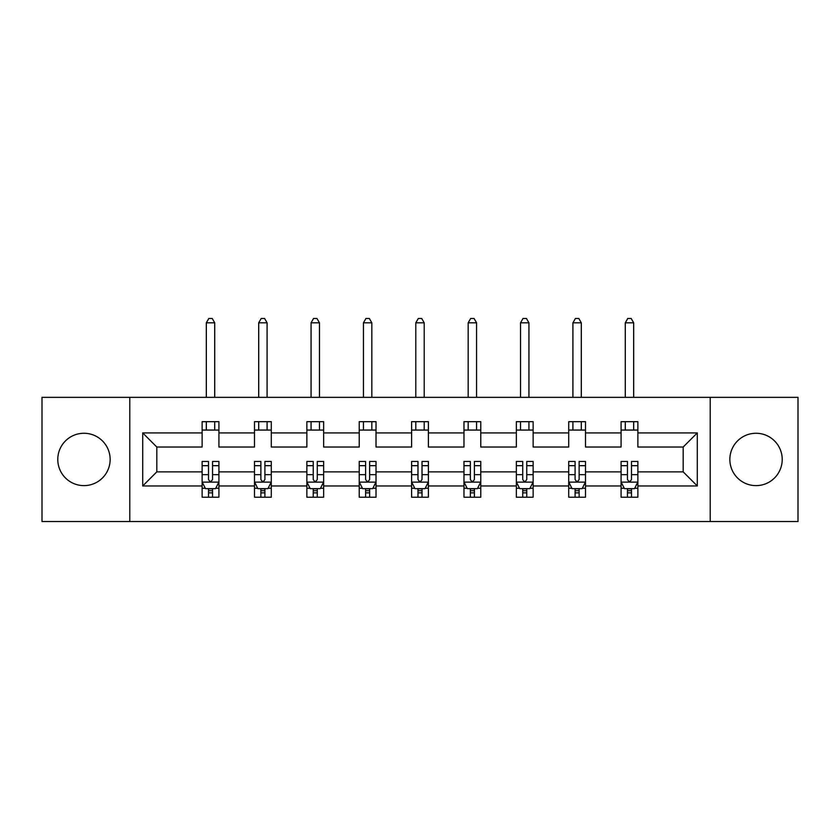 <?xml version="1.0" encoding="UTF-8"?>
<svg xmlns="http://www.w3.org/2000/svg" width="840" height="840" viewBox="0 0 840 840"><rect width="100%" height="100%" fill="white"/><g stroke="black" fill="none" stroke-linecap="round" stroke-linejoin="round"><path stroke-width="1.26" d="M756.042 433.262A26.187 26.187 0 0 0 729.855 459.449A26.187 26.187 0 0 0 756.042 485.625A26.187 26.187 0 0 0 782.219 459.449A26.187 26.187 0 0 0 756.042 433.262M83.958 433.262A26.187 26.187 0 0 0 57.782 459.449A26.187 26.187 0 0 0 83.958 485.625A26.187 26.187 0 0 0 110.145 459.449A26.187 26.187 0 0 0 83.958 433.262M710.21 397.341L42 397.341L42 521.545L798 521.545L798 397.341L710.21 397.341L710.21 521.545M637.875 485.961L637.875 471.87L683.193 471.87L697.295 485.961L637.875 485.961L637.875 497.207L631.491 497.207L631.491 488.649M129.791 521.545L129.791 397.341M621.086 485.961L585.501 485.961L585.501 471.87L621.086 471.87L621.086 497.207L637.875 497.207L637.875 488.25L634.715 488.25M585.501 485.961L585.501 497.207L579.127 497.207L579.127 488.649M568.712 485.961L533.127 485.961L533.127 471.87L568.712 471.87L568.712 497.207L585.501 497.207L585.501 488.25L582.341 488.25M533.127 485.961L533.127 497.207L526.754 497.207L526.754 488.649M516.348 485.961L480.764 485.961L480.764 471.87L516.348 471.87L516.348 497.207L533.127 497.207L533.127 488.25L529.977 488.25M480.764 485.961L480.764 497.207L474.38 497.207L474.38 488.649M463.974 485.961L428.39 485.961L428.39 471.87L463.974 471.87L463.974 497.207L480.764 497.207L480.764 488.25L477.603 488.25M428.39 485.961L428.39 497.207L422.016 497.207L422.016 488.649M411.611 485.961L376.026 485.961L376.026 471.87L411.611 471.87L411.611 497.207L428.39 497.207L428.39 488.25L425.24 488.25M376.026 485.961L376.026 497.207L369.642 497.207L369.642 488.649M359.237 485.961L323.652 485.961L323.652 471.87L359.237 471.87L359.237 497.207L376.026 497.207L376.026 488.25L372.866 488.25M323.652 485.961L323.652 497.207L317.279 497.207L317.279 488.649M306.873 485.961L271.288 485.961L271.288 471.87L306.873 471.87L306.873 497.207L323.652 497.207L323.652 488.25L320.502 488.25M271.288 485.961L271.288 497.207L264.904 497.207L264.904 488.649M254.499 485.961L218.915 485.961L218.915 471.87L254.499 471.87L254.499 497.207L271.288 497.207L271.288 488.25L268.128 488.25M218.915 485.961L218.915 497.207L212.541 497.207L212.541 488.649M202.125 485.961L142.706 485.961L142.706 432.925L202.125 432.925L202.125 447.027L156.807 447.027L156.807 471.87L202.125 471.87L202.125 497.207L218.915 497.207L218.915 488.25L215.754 488.25M218.915 432.925L254.499 432.925L254.499 447.027L218.915 447.027L218.915 421.68L202.125 421.68L202.125 432.925M271.288 432.925L306.873 432.925L306.873 447.027L271.288 447.027L271.288 421.68L254.499 421.68L254.499 432.925M323.652 432.925L359.237 432.925L359.237 447.027L323.652 447.027L323.652 421.68L306.873 421.68L306.873 432.925M376.026 432.925L411.611 432.925L411.611 447.027L376.026 447.027L376.026 421.68L359.237 421.68L359.237 432.925M428.39 432.925L463.974 432.925L463.974 447.027L428.39 447.027L428.39 421.68L411.611 421.68L411.611 432.925M480.764 432.925L516.348 432.925L516.348 447.027L480.764 447.027L480.764 421.68L463.974 421.68L463.974 432.925M533.127 432.925L568.712 432.925L568.712 447.027L533.127 447.027L533.127 421.68L516.348 421.68L516.348 432.925M585.501 432.925L621.086 432.925L621.086 447.027L585.501 447.027L585.501 421.68L568.712 421.68L568.712 432.925M683.193 471.87L683.193 447.027L637.875 447.027L637.875 421.68L621.086 421.68L621.086 432.925M637.875 432.925L697.295 432.925L697.295 485.961M142.706 432.925L156.807 447.027M621.086 430.07L637.875 430.07M568.712 430.07L585.501 430.07M516.348 430.07L533.127 430.07M463.974 430.07L480.764 430.07M411.611 430.07L428.39 430.07M359.237 430.07L376.026 430.07M306.873 430.07L323.652 430.07M254.499 430.07L271.288 430.07M202.125 430.07L218.915 430.07M208.509 488.817L212.541 488.817M260.873 488.817L264.904 488.817M313.246 488.817L317.279 488.817M365.62 488.817L369.642 488.817M417.984 488.817L422.016 488.817M470.358 488.817L474.38 488.817M522.721 488.817L526.754 488.817M575.096 488.817L579.127 488.817M627.459 488.817L631.491 488.817M156.807 471.87L142.706 485.961M697.295 432.925L683.193 447.027M208.509 492.849L212.541 492.849M218.915 465.665L218.915 461.454L212.541 461.454L212.541 465.665L218.915 465.665L218.915 471.87M202.125 471.87L202.125 461.454L208.509 461.454L208.509 479.419C209.853 482.003 211.197 482.003 212.541 479.419L212.541 465.665M205.286 488.25L202.125 488.25L202.125 497.207L208.509 497.207L208.509 488.649M202.125 481.94L205.485 488.649L215.554 488.649L218.915 481.94M214.715 430.07L214.715 421.68M214.715 397.341L214.715 322.812L206.325 322.812L206.325 397.341M206.325 430.07L206.325 421.68M206.325 322.812L208.845 318.455L212.205 318.455L214.715 322.812M260.873 492.849L264.904 492.849M271.288 465.665L271.288 461.454L264.904 461.454L264.904 465.665L271.288 465.665L271.288 471.87M254.499 471.87L254.499 461.454L260.873 461.454L260.873 479.419C262.216 482.003 263.56 482.003 264.904 479.419L264.904 465.665M257.659 488.25L254.499 488.25L254.499 497.207L260.873 497.207L260.873 488.649M254.499 481.94L257.859 488.649L267.928 488.649L271.288 481.94M267.089 430.07L267.089 421.68M267.089 397.341L267.089 322.812L258.699 322.812L258.699 397.341M258.699 430.07L258.699 421.68M258.699 322.812L261.209 318.455L264.569 318.455L267.089 322.812M313.246 492.849L317.279 492.849M323.652 465.665L323.652 461.454L317.279 461.454L317.279 465.665L323.652 465.665L323.652 471.87M306.873 471.87L306.873 461.454L313.246 461.454L313.246 479.419C314.591 482.003 315.935 482.003 317.279 479.419L317.279 465.665M310.023 488.25L306.873 488.25L306.873 497.207L313.246 497.207L313.246 488.649M306.873 481.94L310.223 488.649L320.292 488.649L323.652 481.94M319.463 430.07L319.463 421.68M319.463 397.341L319.463 322.812L311.062 322.812L311.062 397.341M311.062 430.07L311.062 421.68M311.062 322.812L313.582 318.455L316.943 318.455L319.463 322.812M365.62 492.849L369.642 492.849M376.026 465.665L376.026 461.454L369.642 461.454L369.642 465.665L376.026 465.665L376.026 471.87M359.237 471.87L359.237 461.454L365.62 461.454L365.62 479.419C366.954 482.003 368.298 482.003 369.642 479.419L369.642 465.665M362.397 488.25L359.237 488.25L359.237 497.207L365.62 497.207L365.62 488.649M359.237 481.94L362.596 488.649L372.666 488.649L376.026 481.94M371.826 430.07L371.826 421.68M371.826 397.341L371.826 322.812L363.437 322.812L363.437 397.341M363.437 430.07L363.437 421.68M363.437 322.812L365.957 318.455L369.306 318.455L371.826 322.812M417.984 492.849L422.016 492.849M428.39 465.665L428.39 461.454L422.016 461.454L422.016 465.665L428.39 465.665L428.39 471.87M411.611 471.87L411.611 461.454L417.984 461.454L417.984 479.419C419.328 482.003 420.672 482.003 422.016 479.419L422.016 465.665M414.761 488.25L411.611 488.25L411.611 497.207L417.984 497.207L417.984 488.649M411.611 481.94L414.96 488.649L425.04 488.649L428.39 481.94M424.2 430.07L424.2 421.68M424.2 397.341L424.2 322.812L415.8 322.812L415.8 397.341M415.8 430.07L415.8 421.68M415.8 322.812L418.32 318.455L421.68 318.455L424.2 322.812M470.358 492.849L474.38 492.849M480.764 465.665L480.764 461.454L474.38 461.454L474.38 465.665L480.764 465.665L480.764 471.87M463.974 471.87L463.974 461.454L470.358 461.454L470.358 479.419C471.692 482.003 473.036 482.003 474.38 479.419L474.38 465.665M467.135 488.25L463.974 488.25L463.974 497.207L470.358 497.207L470.358 488.649M463.974 481.94L467.334 488.649L477.404 488.649L480.764 481.94M476.564 430.07L476.564 421.68M476.564 397.341L476.564 322.812L468.174 322.812L468.174 397.341M468.174 430.07L468.174 421.68M468.174 322.812L470.694 318.455L474.044 318.455L476.564 322.812M522.721 492.849L526.754 492.849M533.127 465.665L533.127 461.454L526.754 461.454L526.754 465.665L533.127 465.665L533.127 471.87M516.348 471.87L516.348 461.454L522.721 461.454L522.721 479.419C524.066 482.003 525.409 482.003 526.754 479.419L526.754 465.665M519.498 488.25L516.348 488.25L516.348 497.207L522.721 497.207L522.721 488.649M516.348 481.94L519.708 488.649L529.778 488.649L533.127 481.94M528.938 430.07L528.938 421.68M528.938 397.341L528.938 322.812L520.538 322.812L520.538 397.341M520.538 430.07L520.538 421.68M520.538 322.812L523.058 318.455L526.418 318.455L528.938 322.812M575.096 492.849L579.127 492.849M585.501 465.665L585.501 461.454L579.127 461.454L579.127 465.665L585.501 465.665L585.501 471.87M568.712 471.87L568.712 461.454L575.096 461.454L575.096 479.419C576.44 482.003 577.773 482.003 579.127 479.419L579.127 465.665M571.872 488.25L568.712 488.25L568.712 497.207L575.096 497.207L575.096 488.649M568.712 481.94L572.072 488.649L582.141 488.649L585.501 481.94M581.301 430.07L581.301 421.68M581.301 397.341L581.301 322.812L572.912 322.812L572.912 397.341M572.912 430.07L572.912 421.68M572.912 322.812L575.432 318.455L578.792 318.455L581.301 322.812M627.459 492.849L631.491 492.849M637.875 465.665L637.875 461.454L631.491 461.454L631.491 465.665L637.875 465.665L637.875 471.87M621.086 471.87L621.086 461.454L627.459 461.454L627.459 479.419C628.803 482.003 630.147 482.003 631.491 479.419L631.491 465.665M624.246 488.25L621.086 488.25L621.086 497.207L627.459 497.207L627.459 488.649M621.086 481.94L624.446 488.649L634.515 488.649L637.875 481.94M633.675 430.07L633.675 421.68M633.675 397.341L633.675 322.812L625.286 322.812L625.286 397.341M625.286 430.07L625.286 421.68M625.286 322.812L627.795 318.455L631.155 318.455L633.675 322.812M202.209 482.108L218.831 482.108M202.125 465.665L208.509 465.665M212.541 474.663L218.915 474.663M202.125 474.663L208.509 474.663M208.509 490.707L212.541 490.707M254.583 482.108L271.205 482.108M254.499 465.665L260.873 465.665M264.904 474.663L271.288 474.663M254.499 474.663L260.873 474.663M260.873 490.707L264.904 490.707M306.957 482.108L323.568 482.108M306.873 465.665L313.246 465.665M317.279 474.663L323.652 474.663M306.873 474.663L313.246 474.663M313.246 490.707L317.279 490.707M359.32 482.108L375.942 482.108M359.237 465.665L365.62 465.665M369.642 474.663L376.026 474.663M359.237 474.663L365.62 474.663M365.62 490.707L369.642 490.707M411.695 482.108L428.306 482.108M411.611 465.665L417.984 465.665M422.016 474.663L428.39 474.663M411.611 474.663L417.984 474.663M417.984 490.707L422.016 490.707M464.058 482.108L480.68 482.108M463.974 465.665L470.358 465.665M474.38 474.663L480.764 474.663M463.974 474.663L470.358 474.663M470.358 490.707L474.38 490.707M516.432 482.108L533.043 482.108M516.348 465.665L522.721 465.665M526.754 474.663L533.127 474.663M516.348 474.663L522.721 474.663M522.721 490.707L526.754 490.707M568.796 482.108L585.417 482.108M568.712 465.665L575.096 465.665M579.127 474.663L585.501 474.663M568.712 474.663L575.096 474.663M575.096 490.707L579.127 490.707M621.17 482.108L637.791 482.108M621.086 465.665L627.459 465.665M631.491 474.663L637.875 474.663M621.086 474.663L627.459 474.663M627.459 490.707L631.491 490.707"/></g></svg>
